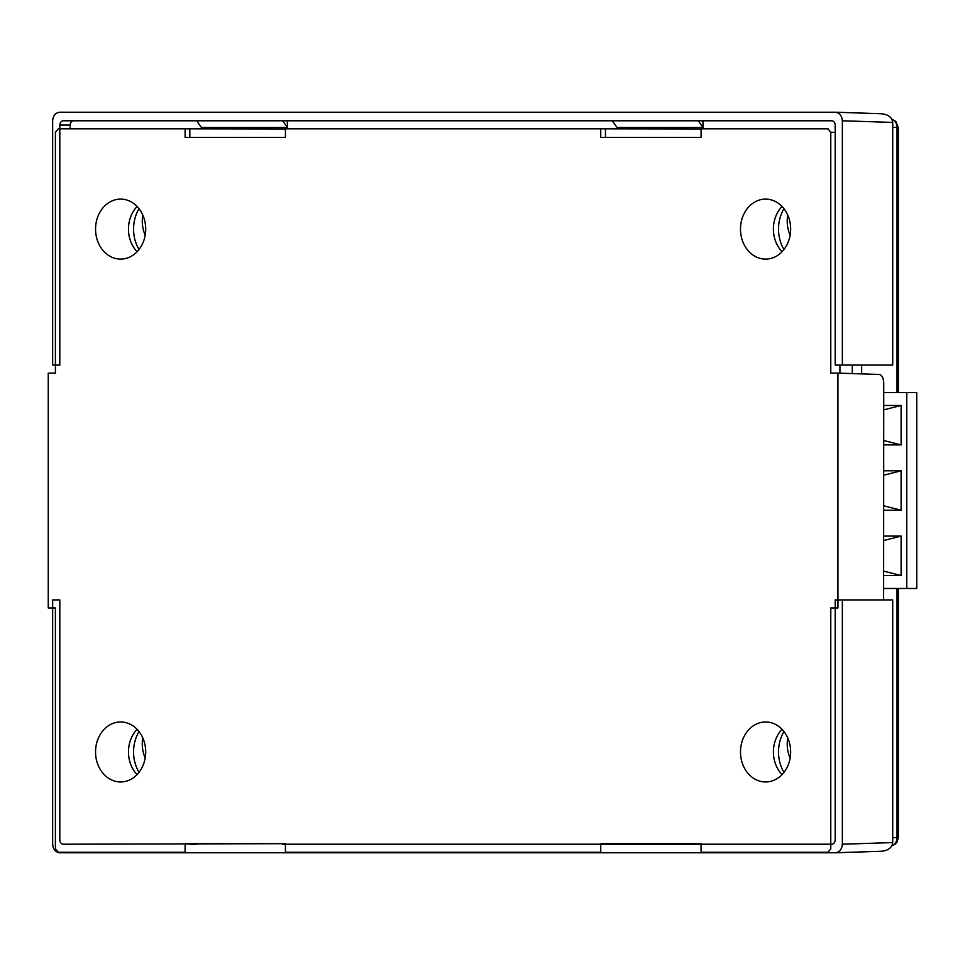 <?xml version="1.0" encoding="UTF-8"?>
<svg xmlns="http://www.w3.org/2000/svg" width="965" height="965" viewBox="0 0 965 965"><rect width="100%" height="100%" fill="white"/><g stroke="black" fill="none" stroke-linecap="round" stroke-linejoin="round"><path stroke-width="1.45" d="M883.735 392.538L916.75 392.538L916.75 588.481L906.762 588.481L906.762 392.538M883.735 536.106L901.117 536.106L901.117 575.538L883.735 575.538M883.735 470.787L901.117 470.787L901.117 510.22L883.735 510.22M883.735 405.481L901.117 405.481L901.117 444.901L883.735 444.901M883.735 588.481L906.762 588.481M901.117 536.106L883.735 540.509M883.735 571.135L901.117 575.538M901.117 470.787L883.735 475.19M883.735 505.817L901.117 510.22M883.735 440.51L901.117 444.901M901.117 405.481L883.735 409.872M790.142 235.122A29.999 25.078 90 0 1 787.73 215.05M790.142 757.983A29.999 25.078 90 0 1 787.73 737.911M145.196 757.983A29.999 25.078 90 0 1 142.784 737.911M145.196 235.122A29.999 25.078 90 0 1 142.784 215.05M73.75 120.782A4.282 3.583 -90 0 0 70.168 125.076L70.168 128.815M842.361 365.072L892.709 365.072L892.709 122.278C891.925 117.175 888.041 114.328 881.045 113.713L835.195 112.217C839.514 112.76 841.902 115.619 842.361 120.782L842.361 365.072L835.195 365.072L835.195 125.076A4.282 3.583 90 0 0 831.613 120.782L612.329 120.782L617.033 127.477L703.027 127.477L703.027 120.782M835.195 852.783L881.045 851.287C888.041 850.672 891.925 847.825 892.709 842.722L892.709 599.928L842.361 599.928L842.361 844.218C841.902 849.381 839.514 852.24 835.195 852.783L59.818 852.783C55.5 852.24 53.111 849.381 52.653 844.218L52.653 599.928L59.818 599.928L59.818 839.924A4.282 3.583 90 0 0 63.401 844.218L283.071 843.675M605.453 844.218L831.613 844.218A4.282 3.583 90 0 0 835.195 839.924L835.195 599.928L842.361 599.928M287.389 120.782L287.389 127.477L282.685 120.782L63.401 120.782A4.282 3.583 90 0 0 59.818 125.076L59.818 365.072L52.653 365.072L52.653 120.782C53.111 115.619 55.5 112.76 59.818 112.217L835.195 112.217M282.685 120.782L612.329 120.782M612.329 844.218L282.685 844.218M897.04 392.538L897.04 127.489A8.576 7.25 -88.1 0 0 891.925 119.274M287.389 127.477L201.396 127.477L196.691 120.782M698.322 120.782L703.027 127.477M196.691 844.218L189.828 844.218M852.252 365.072L852.252 373.564M861.661 373.877L861.661 365.072M783.966 731.567A35.138 29.384 -90 0 0 783.966 772.35M139.02 731.567A35.138 29.384 -90 0 0 139.02 772.35M139.02 208.705A35.138 29.384 -90 0 0 139.02 249.489M783.966 208.705A35.138 29.384 -90 0 0 783.966 249.489M779.334 204.025A29.999 25.078 -90 0 0 765.571 199.104A29.999 25.078 -90 0 0 740.493 229.103A29.999 25.078 -90 0 0 765.571 259.103A29.999 25.078 -90 0 0 789.611 237.692A29.999 25.078 -90 0 0 779.334 204.025M779.334 726.874A29.999 25.078 -90 0 0 765.571 721.965A29.999 25.078 -90 0 0 740.493 751.964A29.999 25.078 -90 0 0 765.571 781.964A29.999 25.078 -90 0 0 789.611 760.553A29.999 25.078 -90 0 0 779.334 726.874M134.388 726.874A29.999 25.078 -90 0 0 120.625 721.965A29.999 25.078 -90 0 0 95.547 751.964A29.999 25.078 -90 0 0 120.625 781.964A29.999 25.078 -90 0 0 144.654 760.553A29.999 25.078 -90 0 0 134.388 726.874M134.388 204.025A29.999 25.078 -90 0 0 120.625 199.104A29.999 25.078 -90 0 0 95.547 229.103A29.999 25.078 -90 0 0 120.625 259.103A29.999 25.078 -90 0 0 144.654 237.692A29.999 25.078 -90 0 0 134.388 204.025M827.922 128.815L830.781 132.241L830.781 373.105L837.946 373.105L837.946 607.962L830.781 607.962L830.781 848.814L827.922 852.24L701.085 852.24L701.085 843.675L600.749 843.675L600.749 852.24L285.447 852.24L285.447 843.675L185.123 843.675L185.123 852.24L58.286 852.24L55.415 848.814L55.415 607.962L48.25 607.962L48.25 373.105L55.415 373.105L55.415 132.241L58.286 128.815L185.123 128.815L185.123 137.392L285.447 137.392L285.447 128.815L600.749 128.815L600.749 137.392L701.085 137.392L701.085 128.815L828.079 128.815M782.036 206.462A29.999 25.078 -90 0 0 782.036 251.732M782.036 729.323A29.999 25.078 -90 0 0 782.036 774.593M137.09 729.323A29.999 25.078 -90 0 0 137.09 774.593M137.09 206.462A29.999 25.078 -90 0 0 137.09 251.732M883.614 599.928L883.735 383.021C883.445 377.918 881.95 375.059 879.236 374.456L837.946 373.105M839.936 373.166L839.936 365.072M185.123 128.815L285.447 128.96M600.749 128.815L701.085 128.96M605.453 128.96L605.453 137.392L701.085 137.392M189.828 128.96L189.828 137.392L285.447 137.392M892.709 837.656L897.04 837.511L897.04 588.481M891.865 119.177L895.834 121.409L898.355 127.489L892.709 127.344M59.818 125.076L70.168 125.076M892.709 122.434L842.361 120.782M891.925 845.726A8.576 7.25 -91.9 0 0 897.04 837.511L898.355 837.511L898.355 588.481M842.361 844.218L892.709 842.566M881.045 113.713L835.581 112.23M881.045 851.287L835.581 852.771M835.195 132.386L830.781 132.241M898.355 127.489L898.355 392.538M891.865 845.823L895.122 844.218L897.076 842.023L898.355 837.511"/></g></svg>
